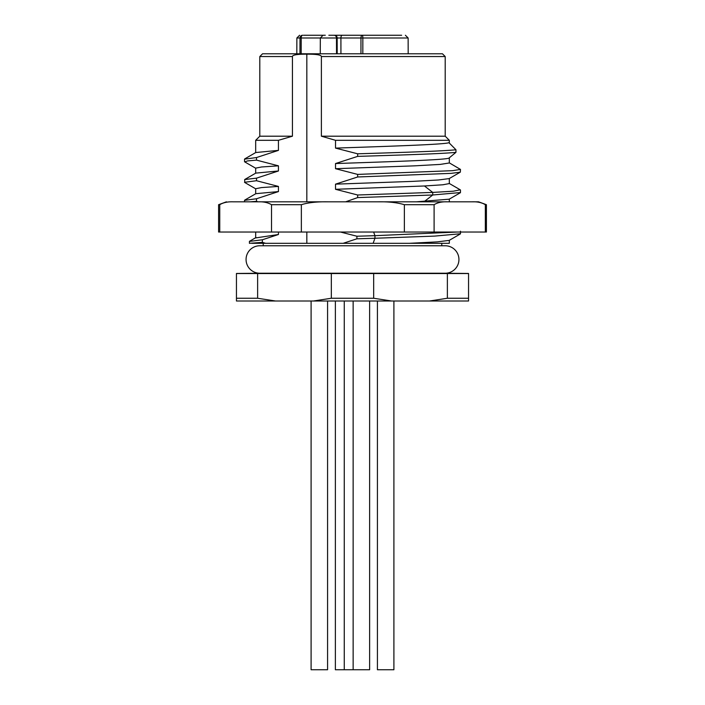 <?xml version="1.0" encoding="UTF-8"?>
<svg xmlns="http://www.w3.org/2000/svg" width="705" height="705" viewBox="0 0 705 705"><rect width="100%" height="100%" fill="white"/><g stroke="black" fill="none" stroke-linecap="round" stroke-linejoin="round"><path stroke-width="1.06" d="M328.847 35.25L362.326 35.25A2.749 1.366 90 0 0 360.96 37.991L362.837 37.991L362.819 53.791M324.335 35.25L303.45 35.25M322.749 35.25L308.349 35.25M399.612 35.25L396.633 35.25M395.487 35.25L394.8 35.25M401.638 35.25L362.326 35.25A2.749 0.511 -90 0 1 362.837 37.991L408.133 37.991L408.186 53.791M322.026 35.453A2.749 1.384 90 0 1 322.555 35.25L324.6 35.25M305.847 35.25L303.952 35.25M308.869 35.25L306.869 35.25M378.576 35.25L376.461 35.25M393.284 35.25L389.742 35.25M336.153 35.25L335.518 35.25M334.91 35.25L330.319 35.25M338.153 35.25L342.277 35.25A2.749 1.366 -90 0 0 340.912 37.991L340.929 53.791M370.9 35.25L350.403 35.25M292.434 136.197L259.801 136.197L259.801 56.541L262.542 53.791L442.458 53.791L445.199 56.541L321.383 56.541C321.251 54.919 316.404 54.126 306.834 54.162C297.29 54.135 292.496 54.928 292.434 56.541L292.434 136.197L278.44 140.313L255.677 140.313L255.677 152.58M435.778 53.791L352.5 53.791M335.518 148.103L357.664 153.805C402.361 152.456 443.753 151.108 455.95 149.76L448.935 142.666C445.613 144.481 389.204 146.287 335.518 148.103L335.518 140.313L321.383 136.197L321.383 56.541M321.383 136.197L445.199 136.197L445.199 56.541M357.664 153.805L357.664 156.378L335.518 163.551C389.204 161.745 445.613 159.929 448.935 158.123L455.95 152.342L455.95 149.76M449.323 157.814L449.323 162.978L440.228 164.406L414.663 165.842L335.518 168.707L335.518 163.551M335.518 168.707L357.664 174.408L357.664 176.981L335.518 184.155L412.487 181.388L438.369 179.995L449.2 178.594M449.323 178.515L449.323 183.573L442.925 184.772L424.454 185.979L335.518 189.301L335.518 184.155M335.518 189.301L357.664 195.003L357.664 197.585L345.661 201.815M340.462 232.033L356.897 236.228L356.897 238.801L343.159 243.313L306.834 243.313L306.834 232.033M306.834 201.815L306.834 54.162M445.199 136.197L449.323 140.313L335.518 140.313M416.32 201.815L449.2 199.189M244.529 200.343L256.514 198.757L278.44 191.584L278.44 186.428L256.514 180.727L256.514 178.153L278.44 170.98L278.44 165.834L256.514 160.123L256.514 157.55L278.44 150.376L255.774 152.527M255.677 193.778L255.677 188.728L261.546 187.574L278.44 186.428M278.44 191.584L255.844 193.681L244.679 200.141M255.677 173.183L255.677 168.125L261.546 166.979L278.44 165.834M278.44 170.98L255.792 173.113M306.834 243.313L251.676 243.313L265.6 243.313L262.375 242.353L262.375 239.77L278.44 234.509L278.44 232.033M278.44 234.509L255.677 237.929M449.323 240.317L449.323 243.313L409.411 243.313L437.452 241.868L449.217 240.379M278.44 150.376L278.44 140.313M357.664 195.003L432.738 192.412L453.297 191.214L460.242 189.795M373.632 232.033L374.945 235.681L457.148 232.033M244.538 159.154L256.514 157.55M357.664 174.408L452.725 170.663L460.471 169.411L449.164 162.785M244.758 182.507L244.679 179.537L256.514 178.153M244.529 182.287L256.514 180.727M357.664 176.981L451.103 173.359L460.33 172.161L460.471 169.411M244.714 161.886L247.57 160.907L256.514 160.123M357.664 156.378C402.361 155.029 443.753 153.681 455.95 152.342M357.664 197.585L432.738 194.994L460.462 192.544M258.03 201.815L256.514 201.33L256.514 198.757M356.897 238.801L374.945 238.255L373.121 243.313L343.159 243.313L409.411 243.313M262.375 239.77L249.429 241.427L249.429 243.313L262.375 242.353M259.801 245.763A13.73 13.73 0 0 0 246.063 259.502A13.73 13.73 0 0 0 259.801 273.232L445.199 273.232A13.73 13.73 0 0 0 458.937 259.502A13.73 13.73 0 0 0 445.199 245.763L259.801 245.763M447.375 298.25L468.552 298.25L468.552 301L429.548 301L447.375 298.25L447.375 273.531L257.625 273.531L331.324 273.531L331.324 298.25L313.496 301L275.452 301L257.625 298.25L236.448 298.25L236.448 273.531L257.625 273.531L257.625 298.25M275.452 301L236.448 301L236.448 298.25M313.496 301L391.504 301L373.676 298.25L331.324 298.25M429.548 301L391.504 301M377.422 301L377.422 669.75L393.901 669.75L393.901 301M311.099 301L311.099 669.75L327.578 669.75L327.578 301M335.377 301L335.377 669.75L369.623 669.75L369.623 301M373.676 298.25L373.676 273.531L468.552 273.531L468.552 298.25M356.897 236.228L374.945 235.681L374.945 238.255L434.615 236.105L460.471 233.76M250.249 201.815L256.514 201.33M299.951 53.791L299.995 37.991L296.867 37.991L296.814 53.791M302.586 35.25A2.749 2.591 90 0 0 299.995 37.991L301.202 37.991A2.749 1.384 -90 0 1 302.586 35.25M462.374 201.815L242.626 201.815M219.757 232.033L218.594 232.033L218.594 204.697L219.757 204.697L219.757 232.033L485.34 232.033L485.34 204.697L486.406 204.697L478.572 201.815L472.086 201.815C477.373 201.595 481.797 202.555 485.34 204.697M486.406 204.697L486.406 232.033L485.34 232.033M404.362 232.033L404.362 204.697C397.223 202.555 388.34 201.595 377.704 201.815L447.358 201.815C441.938 201.621 437.514 202.582 434.104 204.697L404.362 204.697M434.104 232.033L434.104 204.697M271.513 232.033L271.513 204.697L301.352 204.697L301.352 232.033M219.757 204.697C223.203 202.582 227.671 201.621 233.152 201.815L232.914 201.815M301.352 204.697C308.226 202.582 317.109 201.621 328.01 201.815L258.118 201.815C263.467 201.595 267.926 202.555 271.513 204.697M471.848 201.815L478.572 201.815M233.152 201.815L258.118 201.815M447.358 201.815L472.086 201.815M328.01 201.815L377.704 201.815M360.951 53.791L360.96 37.991L337.166 37.991L337.193 53.791M301.158 53.791L301.202 37.991L336.479 37.991L336.532 53.791M259.801 56.541L292.434 56.541M424.454 185.979L432.738 192.412L432.738 194.994L424.454 201.427M334.099 35.25A2.749 2.379 90 0 1 336.479 37.991L337.166 37.991A2.749 2.379 90 0 0 334.787 35.25M323.066 35.25L320.317 37.991L320.264 53.791M449.323 201.815L449.323 199.118M255.677 237.717L255.677 232.033M449.323 143.168L449.323 140.313M244.679 158.942L255.844 152.483M244.679 179.537L255.844 173.086M460.321 189.848L449.156 183.388M244.679 182.454L255.844 188.914M460.33 172.152L449.164 178.612M244.679 161.859L255.844 168.319M460.321 192.756L449.156 199.215M259.801 136.197L255.677 140.313M441.771 245.763L441.771 243.313M263.229 245.763L263.229 243.313M263.229 273.232L236.448 273.461M344.26 669.75L344.26 301M353.143 669.75L353.143 301M441.771 273.232L468.552 273.461M249.579 241.251L256.047 237.506M244.529 200.308L244.529 201.815M460.471 231.214L460.471 233.787M460.321 233.954L449.156 240.414M244.538 159.11L244.538 161.683M460.462 190.015L460.462 192.588M296.867 37.991L299.616 35.25M408.133 37.991L405.384 35.25M325.278 35.25L324.547 35.25M218.594 204.697L226.428 201.815"/></g></svg>
